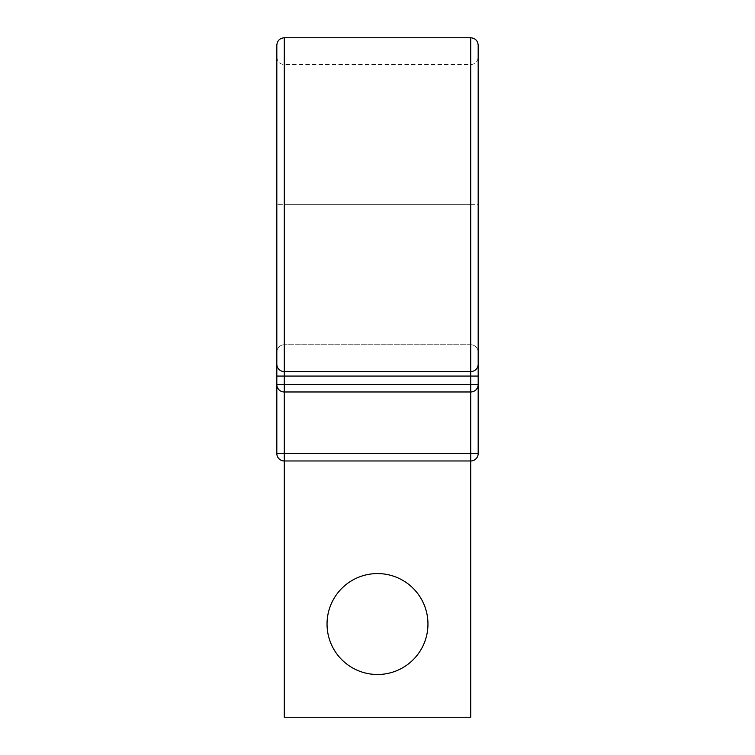 <?xml version="1.0" encoding="UTF-8"?>
<svg xmlns="http://www.w3.org/2000/svg" width="755" height="755" viewBox="0 0 755 755"><rect width="100%" height="100%" fill="white"/><g stroke="black" fill="none" stroke-linecap="round" stroke-linejoin="round"><path stroke-width="0.57" stroke-dasharray="3.77 2.83" d="M284.286 37.75L284.286 204.671L470.714 204.671L276.821 204.671L284.286 204.671L284.286 64.6L284.286 344.752A7.456 7.456 0 0 0 276.821 352.207A7.456 7.456 0 0 1 284.286 344.752L470.714 344.752A7.456 7.456 0 0 1 478.179 352.207L478.179 204.671L470.714 204.671L470.714 64.6L470.714 204.671L478.179 204.671L478.179 45.206M478.179 204.671L478.179 453.5L276.821 453.5L276.821 45.206M327.038 624.036A50.462 50.462 0 0 1 377.5 573.573A50.462 50.462 0 0 1 427.962 624.036A50.462 50.462 0 0 1 377.5 674.498A50.462 50.462 0 0 1 327.038 624.036M470.714 717.25L284.286 717.25L284.286 460.965L470.714 460.965L470.714 717.25M276.821 376.075L276.821 384.522L276.821 376.075L284.286 376.075L284.286 384.522L276.821 384.522M478.179 376.075L478.179 384.522A7.456 7.456 0 0 1 470.714 391.977L284.286 391.977L284.286 384.522L470.714 384.522L470.714 391.977L470.714 204.671L470.714 344.752A7.456 7.456 0 0 1 478.179 352.207A7.456 7.456 0 0 0 470.714 344.752L470.714 384.522L478.179 384.522L478.179 376.075L284.286 376.075L284.286 344.752L470.714 344.752M478.179 364.136A7.456 7.456 0 0 1 470.714 371.592L284.286 371.592A7.456 7.456 0 0 1 276.821 364.136M276.821 453.5A7.456 7.456 0 0 0 284.286 460.965L284.286 391.977M470.714 460.965L470.714 37.75M276.821 352.207A7.456 7.456 0 0 1 284.286 344.752M276.821 57.144C277.264 61.665 279.756 64.156 284.286 64.6L470.714 64.6C475.244 64.156 477.736 61.665 478.179 57.144"/><path stroke-width="1.13" d="M284.286 37.75L470.714 37.75C475.244 38.194 477.736 40.676 478.179 45.206L478.179 364.136A7.456 7.456 0 0 1 470.714 371.592L284.286 371.592L284.286 37.75C279.756 38.194 277.264 40.676 276.821 45.206L276.821 453.5A7.456 7.456 0 0 0 284.286 460.965L284.286 717.25L470.714 717.25L470.714 460.965L284.286 460.965L284.286 453.5L478.179 453.5L478.179 384.522A7.456 7.456 0 0 1 470.714 391.977L284.286 391.977A7.456 7.456 0 0 1 276.821 384.522L478.179 384.522L478.179 376.075L470.714 376.075L470.714 460.965A7.456 7.456 0 0 0 478.179 453.5A7.456 7.456 0 0 1 470.714 460.965M427.962 624.036A50.462 50.462 0 0 0 377.5 573.573A50.462 50.462 0 0 0 327.038 624.036A50.462 50.462 0 0 0 377.5 674.498A50.462 50.462 0 0 0 427.962 624.036M470.714 37.75L470.714 371.592A7.456 7.456 0 0 0 478.179 364.136L478.179 352.207M276.821 352.207L276.821 204.671L276.821 352.207M284.286 371.592A7.456 7.456 0 0 1 276.821 364.136A7.456 7.456 0 0 0 284.286 371.592L284.286 391.977A7.456 7.456 0 0 1 276.821 384.522M478.179 204.671L478.179 376.075M470.714 371.592L470.714 376.075L276.821 376.075M276.821 453.5L284.286 453.5L284.286 391.977"/></g></svg>
